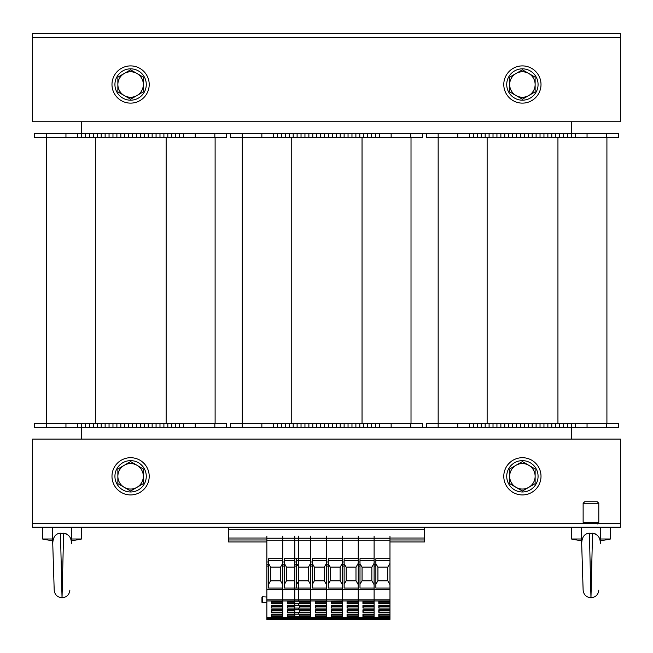 <?xml version="1.0" encoding="UTF-8"?>
<svg xmlns="http://www.w3.org/2000/svg" width="653" height="653" viewBox="0 0 653 653"><rect width="100%" height="100%" fill="white"/><g stroke="black" fill="none" stroke-linecap="round" stroke-linejoin="round"><path stroke-width="0.98" d="M571.375 439.094L571.375 427.34L422.491 427.34L422.491 423.422L242.263 423.422L242.263 137.408L422.491 137.408L422.491 133.49L563.539 133.49L563.539 137.408L618.391 137.408L618.391 133.49L618.391 137.408M81.625 121.736L81.625 133.49L422.491 133.49M422.491 427.34L226.591 427.34L226.591 423.422L46.363 423.422L46.363 137.408L226.591 137.408L226.591 133.49L226.591 137.408M46.363 427.34L46.363 423.422L34.609 423.422L34.609 427.34L81.625 427.34L81.625 439.094M426.409 133.49L426.409 137.408L563.539 137.408L563.539 133.49L571.375 133.49L571.375 121.736M571.375 137.408L571.375 133.49L618.391 133.49M575.293 133.49L575.293 137.408M551.785 133.49L551.785 137.408M540.031 133.49L540.031 137.408M528.277 133.49L528.277 137.408M516.523 133.49L516.523 137.408M504.769 133.49L504.769 137.408L504.769 133.49M493.015 133.49L493.015 137.408M481.261 133.49L481.261 137.408M469.507 133.49L469.507 137.408M426.409 427.34L426.409 423.422L618.391 423.422L618.391 427.34L606.637 427.34L606.637 423.422M606.915 423.422L606.915 137.408M438.163 427.34L438.163 133.49M571.375 423.422L571.375 427.34L575.293 427.34L575.293 423.422L575.293 427.34L606.637 427.34M575.293 427.34L575.293 423.422L575.293 427.34M563.539 427.34L563.539 423.422M551.785 427.34L551.785 423.422M540.031 427.34L540.031 423.422M528.277 427.34L528.277 423.422M516.523 427.34L516.523 423.422M504.769 427.34L504.769 423.422L504.769 427.34M493.015 427.34L493.015 423.422M481.261 427.34L481.261 423.422M469.507 427.34L469.507 423.422L469.507 427.34M230.509 133.49L230.509 137.408L242.263 137.408L242.263 133.49M379.393 133.49L379.393 137.408M367.639 133.49L367.639 137.408M355.885 133.49L355.885 137.408L355.885 133.49M344.131 133.49L344.131 137.408M332.377 133.49L332.377 137.408L332.377 133.49M320.623 133.49L320.623 137.408M308.869 133.49L308.869 137.408L308.869 133.49M297.115 133.49L297.115 137.408M285.361 133.49L285.361 137.408M273.607 133.49L273.607 137.408M411.015 423.422L411.015 137.408L411.015 423.422M230.509 427.34L230.509 423.422L242.263 423.422L242.263 427.34M379.393 427.34L379.393 423.422M367.639 427.34L367.639 423.422M355.885 427.34L355.885 423.422L355.885 427.34M344.131 427.34L344.131 423.422M332.377 427.34L332.377 423.422L332.377 427.34M320.623 427.34L320.623 423.422M308.869 427.34L308.869 423.422L308.869 427.34M297.115 427.34L297.115 423.422M285.361 427.34L285.361 423.422M273.607 427.34L273.607 423.422M46.363 133.49L34.609 133.49L34.609 137.408L46.363 137.408L46.363 133.49L81.625 133.49L81.625 137.408M183.493 133.49L183.493 137.408M171.739 133.49L171.739 137.408M159.985 133.49L159.985 137.408L159.985 133.49M148.231 133.49L148.231 137.408M136.477 133.49L136.477 137.408L136.477 133.49M124.723 133.49L124.723 137.408M112.969 133.49L112.969 137.408L112.969 133.49M101.215 133.49L101.215 137.408M89.461 133.49L89.461 137.408L89.461 133.49M77.707 133.49L77.707 137.408M215.115 423.422L215.115 137.408L215.115 423.422M81.625 423.422L81.625 427.34L183.493 427.34L183.493 423.422L183.493 427.34L226.591 427.34M183.493 427.34L183.493 423.422M171.739 427.34L171.739 423.422M159.985 427.34L159.985 423.422L159.985 427.34M148.231 427.34L148.231 423.422M136.477 427.34L136.477 423.422L136.477 427.34M124.723 427.34L124.723 423.422M112.969 427.34L112.969 423.422L112.969 427.34M101.215 427.34L101.215 423.422M89.461 427.34L89.461 423.422M77.707 427.34L77.707 423.422M32.65 37.499L32.65 33.581L620.35 33.581L620.35 37.499L32.65 37.499L32.65 121.736L620.35 121.736L620.35 37.499L32.65 37.499M597.96 523.331L620.35 523.331L620.35 527.249L32.65 527.249L32.65 523.331L620.35 523.331L620.35 439.094L32.65 439.094L32.65 523.331L583.97 523.331A1.959 1.959 0 0 0 583.129 522.351L598.801 522.351L598.801 503.283L583.129 503.283L584.631 501.782L597.299 501.782L598.801 503.283M149.211 476.315A18.611 18.611 0 0 1 121.295 492.435A18.611 18.611 0 0 1 121.295 460.194A18.611 18.611 0 0 1 149.211 476.315M149.211 84.515A18.611 18.611 0 0 1 121.295 100.635A18.611 18.611 0 0 1 121.295 68.394A18.611 18.611 0 0 1 149.211 84.515M541.01 476.315A18.611 18.611 0 0 1 513.095 492.435A18.611 18.611 0 0 1 513.095 460.194A18.611 18.611 0 0 1 541.01 476.315M541.01 84.515A18.611 18.611 0 0 1 513.095 100.635A18.611 18.611 0 0 1 513.095 68.394A18.611 18.611 0 0 1 541.01 84.515M130.6 100.187A15.672 15.672 0 0 1 117.026 76.679A15.672 15.672 0 0 1 144.174 76.679A15.672 15.672 0 0 1 130.6 100.187M130.6 491.987A15.672 15.672 0 0 1 117.026 468.479A15.672 15.672 0 0 1 144.174 468.479A15.672 15.672 0 0 1 130.6 491.987M522.4 491.987A15.672 15.672 0 0 1 508.826 468.479A15.672 15.672 0 0 1 535.974 468.479A15.672 15.672 0 0 1 522.4 491.987M522.4 100.187A15.672 15.672 0 0 1 508.826 76.679A15.672 15.672 0 0 1 535.974 76.679A15.672 15.672 0 0 1 522.4 100.187M124.233 487.342L117.867 483.669L117.867 476.315A12.733 12.733 0 0 0 136.967 487.342L130.6 491.015L124.233 487.342M117.867 468.96L124.233 465.287A12.733 12.733 0 0 0 117.867 476.315L117.867 468.96M130.6 461.614L136.967 465.287A12.733 12.733 0 0 0 124.233 465.287L130.6 461.614M143.334 476.315L143.334 483.669L136.967 487.342A12.733 12.733 0 0 0 136.967 465.287L143.334 468.96L143.334 476.315M516.033 487.342L509.666 483.669L509.666 476.315A12.733 12.733 0 0 0 528.767 487.342L522.4 491.015L516.033 487.342M509.666 468.96L516.033 465.287A12.733 12.733 0 0 0 509.666 476.315L509.666 468.96M522.4 461.614L528.767 465.287A12.733 12.733 0 0 0 516.033 465.287L522.4 461.614M535.134 476.315L535.134 483.669L528.767 487.342A12.733 12.733 0 0 0 528.767 465.287L535.134 468.96L535.134 476.315M124.233 95.542L117.867 91.869L117.867 84.515A12.733 12.733 0 0 0 136.967 95.542L130.6 99.215L124.233 95.542M117.867 77.16L124.233 73.487A12.733 12.733 0 0 0 117.867 84.515L117.867 77.16M130.6 69.814L136.967 73.487A12.733 12.733 0 0 0 124.233 73.487L130.6 69.814M143.334 84.515L143.334 91.869L136.967 95.542A12.733 12.733 0 0 0 136.967 73.487L143.334 77.16L143.334 84.515M516.033 95.542L509.666 91.869L509.666 84.515A12.733 12.733 0 0 0 528.767 95.542L522.4 99.215L516.033 95.542M509.666 77.16L516.033 73.487A12.733 12.733 0 0 0 509.666 84.515L509.666 77.16M522.4 69.814L528.767 73.487A12.733 12.733 0 0 0 516.033 73.487L522.4 69.814M535.134 84.515L535.134 91.869L528.767 95.542A12.733 12.733 0 0 0 528.767 73.487L535.134 77.16L535.134 84.515M228.55 527.249L228.55 541.941L266.848 541.941M389.972 541.941L424.45 541.941L424.45 539.982L389.972 539.982M228.55 539.982L266.848 539.982M424.45 527.249L424.45 539.982M389.972 536.162L389.972 560.649L375.867 560.649L389.972 560.649L389.972 588.075L375.867 588.075L375.867 566.069L374.104 566.069L374.104 561.98L375.867 561.98L375.867 558.69L389.972 558.69M294.764 618.285L310.632 618.285L310.632 619.419L310.632 617.591L294.764 617.591L294.764 619.419L389.972 619.419L389.972 588.075M389.972 538.219L374.104 538.219L374.104 561.98M375.867 563.629L377.826 567.114L387.817 567.114L389.972 563.278M375.867 584.304L377.826 580.827L387.817 580.827L389.972 584.647M387.719 567.114L387.719 580.827M389.972 589.651L374.104 589.651L374.104 566.069M375.867 561.98L375.867 566.069M358.236 538.219L342.368 538.219L358.236 538.219L358.236 536.162L358.236 540.178L358.236 538.219L374.104 538.219L374.104 536.162L374.104 558.69L359.999 558.69L359.999 566.069L358.236 566.069L358.236 561.98L359.999 561.98M389.972 617.591L358.236 617.591L358.236 618.285L358.236 617.591L342.368 617.591L342.368 618.285L342.368 617.591L326.5 617.591L326.5 618.285L326.5 617.591L310.632 617.591L310.632 618.285L326.5 618.285L326.5 619.419L326.5 618.285L342.368 618.285L342.368 619.419L342.368 618.285L358.236 618.285L358.236 619.419L358.236 618.285L374.104 618.285L374.104 619.419L374.104 588.075L359.999 588.075L359.999 566.069M389.972 618.285L374.104 618.285L374.104 616.62L362.937 616.62L362.937 614.13L374.104 614.13L374.104 612.326L362.937 612.326L362.937 609.837L374.104 609.837L374.104 608.033L362.937 608.033L362.937 605.535L374.104 605.535L374.104 603.739L362.937 603.739L362.937 601.242L374.104 601.242L374.104 599.829L389.972 599.829M294.764 617.591L294.764 600.964L310.632 600.964L299.466 601.242L299.466 603.739L310.632 603.739L310.632 605.535L299.466 605.535L299.466 608.033L310.632 608.033L310.632 609.837L299.466 609.837L299.466 612.326L310.632 612.326L310.632 614.13L299.466 614.13L299.466 616.62L310.632 616.62L310.632 617.591L310.632 600.964L326.5 600.964L326.5 617.591L326.5 616.62L315.334 616.62L315.334 614.13L326.5 614.13L326.5 612.326L315.334 612.326L315.334 609.837L326.5 609.837L326.5 608.033L315.334 608.033L315.334 605.535L326.5 605.535L326.5 603.739L315.334 603.739L315.334 601.242L342.368 600.964L331.202 601.242L331.202 603.739L342.368 603.739L342.368 605.535L331.202 605.535L331.202 608.033L342.368 608.033L342.368 609.837L331.202 609.837L331.202 612.326L342.368 612.326L342.368 614.13L331.202 614.13L331.202 616.62L342.368 616.62L342.368 617.591L342.368 600.964L358.236 600.964L347.07 601.242L347.07 603.739L358.236 603.739L358.236 605.535L347.07 605.535L347.07 608.033L358.236 608.033L358.236 609.837L347.07 609.837L347.07 612.326L358.236 612.326L358.236 614.13L347.07 614.13L347.07 616.62L358.236 616.62L358.236 617.591L358.236 600.964L389.972 600.964M389.972 603.739L378.805 603.739L378.805 601.242L389.972 601.242M389.972 616.62L378.805 616.62L378.805 614.13L389.972 614.13M389.972 612.326L378.805 612.326L378.805 609.837L389.972 609.837M389.972 608.033L378.805 608.033L378.805 605.535L389.972 605.535M378.805 603.739L379.491 601.242M389.972 601.935L379.491 601.935M389.972 602.213L379.491 602.213M378.805 608.033L379.491 605.535M389.972 606.229L379.491 606.229M389.972 606.506L379.491 606.506M378.805 612.326L379.491 609.837M389.972 610.522L379.491 610.522M389.972 610.8L379.491 610.8M378.805 616.62L379.491 614.13M389.972 614.816L379.491 614.816M389.972 615.093L379.491 615.093M377.924 580.827L377.924 567.114M294.764 600.964L294.764 599.829L310.632 599.829L310.632 600.964L310.632 599.829L326.5 599.829L326.5 600.964L326.5 599.829L342.368 599.829L342.368 600.964L342.368 599.829L358.236 599.829L358.236 600.964L358.236 599.829L374.104 599.829L374.104 589.651L358.236 589.651L358.236 566.069M342.368 538.219L326.5 538.219L326.5 540.178L342.368 540.178L342.368 536.162L342.368 540.178L358.236 540.178L358.236 561.98M374.104 560.649L359.999 560.649M359.999 563.629L361.958 567.114L371.949 567.114L374.104 563.278M359.999 584.304L361.958 580.827L371.949 580.827L374.104 584.647M371.851 567.114L371.851 580.827M342.368 566.069L342.368 599.829L342.368 589.651L358.236 589.651L358.236 599.829L358.236 588.075L344.131 588.075L344.131 566.069L342.368 566.069L342.368 561.98L344.131 561.98L344.131 558.69L358.236 558.69L358.236 540.178L389.972 540.178M362.937 603.739L363.623 601.242M374.104 601.935L363.623 601.935M374.104 602.213L363.623 602.213M362.937 608.033L363.623 605.535M374.104 606.229L363.623 606.229M374.104 606.506L363.623 606.506M362.937 612.326L363.623 609.837M374.104 610.522L363.623 610.522M374.104 610.8L363.623 610.8M362.937 616.62L363.623 614.13M374.104 614.816L363.623 614.816M374.104 615.093L363.623 615.093M362.056 580.827L362.056 567.114M328.263 561.98L328.263 588.075L342.368 588.075L342.368 589.651L326.5 589.651L326.5 599.829L326.5 589.651L294.764 589.651L294.764 538.219L310.632 538.219L310.632 536.162L310.632 540.178L310.632 538.219L326.5 538.219L326.5 536.162L326.5 561.98L328.263 561.98L328.263 558.69L342.368 558.69L342.368 540.178L342.368 561.98M358.236 560.649L344.131 560.649M344.131 563.629L346.09 567.114L356.081 567.114L358.236 563.278M344.131 584.304L346.09 580.827L356.081 580.827L358.236 584.647M355.983 567.114L355.983 580.827M344.131 561.98L344.131 566.069M347.07 603.739L347.755 601.242M358.236 601.935L347.755 601.935M358.236 602.213L347.755 602.213M347.07 608.033L347.755 605.535M358.236 606.229L347.755 606.229M358.236 606.506L347.755 606.506M347.07 612.326L347.755 609.837M358.236 610.522L347.755 610.522M358.236 610.8L347.755 610.8M347.07 616.62L347.755 614.13M358.236 614.816L347.755 614.816M358.236 615.093L347.755 615.093M346.188 580.827L346.188 567.114M294.764 540.178L326.5 540.178L326.5 558.69L312.395 558.69L312.395 566.069L310.632 566.069L310.632 561.98L312.395 561.98M328.263 566.069L326.5 566.069L326.5 589.651L326.5 588.075L312.395 588.075L312.395 566.069M294.764 561.98L296.527 561.98L296.527 558.69L310.632 558.69L310.632 540.178L310.632 561.98M326.5 560.649L312.395 560.649M312.395 563.629L314.354 567.114L324.345 567.114L326.5 563.278M312.395 584.304L314.354 580.827L324.345 580.827L326.5 584.647M324.247 567.114L324.247 580.827M296.527 561.98L296.527 588.075L310.632 588.075L310.632 599.829L310.632 566.069M315.334 603.739L316.019 601.242M326.5 601.935L316.019 601.935M326.5 602.213L316.019 602.213M315.334 608.033L316.019 605.535M326.5 606.229L316.019 606.229M326.5 606.506L316.019 606.506M315.334 612.326L316.019 609.837M326.5 610.522L316.019 610.522M326.5 610.8L316.019 610.8M315.334 616.62L316.019 614.13M326.5 614.816L316.019 614.816M326.5 615.093L316.019 615.093M314.452 580.827L314.452 567.114M310.632 560.649L296.527 560.649L310.632 560.649M298.584 567.114L308.477 567.114L310.632 563.278M298.584 536.162L298.584 563.278L297.458 565.286L296.527 563.629M298.584 580.827L308.477 580.827L310.632 584.647M308.379 567.114L308.379 580.827M298.584 563.278L298.584 584.647L297.458 582.647L296.527 584.304M298.584 538.219L282.716 538.219L294.764 538.219L294.764 536.162M294.764 599.829L294.764 589.651M299.466 603.739L300.151 601.242M310.632 601.935L300.151 601.935M310.632 602.213L300.151 602.213M299.466 608.033L300.151 605.535M310.632 606.229L300.151 606.229M310.632 606.506L300.151 606.506M299.466 612.326L300.151 609.837M310.632 610.522L300.151 610.522M310.632 610.8L300.151 610.8M299.466 616.62L300.151 614.13M310.632 614.816L300.151 614.816M310.632 615.093L300.151 615.093M266.848 618.285L282.716 618.285L282.716 619.419L282.716 617.591L266.848 617.591L266.848 619.419L298.584 619.419L298.584 616.62L287.418 616.62L287.418 614.13L298.584 614.13L298.584 612.326L287.418 612.326L287.418 609.837L298.584 609.837L298.584 608.033L287.418 608.033L287.418 605.535L298.584 605.535L298.584 603.739L287.418 603.739L287.418 601.242L298.584 601.242L298.584 584.647M266.848 536.162L266.848 538.219L282.716 538.219L266.848 538.219L266.848 540.178L282.716 540.178L282.716 536.162L282.716 561.98L284.479 561.98L284.479 558.69L298.584 558.69M294.764 560.649L284.479 560.649M294.764 567.114L286.438 567.114L284.479 563.629M294.764 580.827L286.438 580.827L284.479 584.304M298.584 588.075L284.479 588.075L284.479 566.069L282.716 566.069L282.716 561.98M298.584 589.651L282.716 589.651L282.716 566.069M284.479 561.98L284.479 566.069M298.584 617.591L282.716 617.591L282.716 588.075L268.612 588.075L268.612 566.069L266.848 566.069L266.848 561.98L268.612 561.98L268.612 558.69L282.716 558.69L282.716 540.178L298.584 540.178M298.584 618.285L282.716 618.285L282.716 616.62L271.55 616.62L271.55 614.13L282.716 614.13L282.716 612.326L271.55 612.326L271.55 609.837L282.716 609.837L282.716 608.033L271.55 608.033L271.55 605.535L282.716 605.535L282.716 603.739L271.55 603.739L271.55 601.242L282.716 601.242L282.716 599.829L298.584 599.829M266.848 617.591L266.848 600.964L298.584 600.964M287.418 603.739L288.104 601.242M294.764 601.935L288.104 601.935M294.764 602.213L288.104 602.213M287.418 608.033L288.104 605.535M294.764 606.229L288.104 606.229M294.764 606.506L288.104 606.506M287.418 612.326L288.104 609.837M294.764 610.522L288.104 610.522M294.764 610.8L288.104 610.8M287.418 616.62L288.104 614.13M294.764 614.816L288.104 614.816M294.764 615.093L288.104 615.093M286.536 580.827L286.536 567.114M266.848 600.964L266.848 599.829L282.716 599.829L282.716 589.651L266.848 589.651L266.848 566.069M266.848 540.178L266.848 561.98M282.716 560.649L268.612 560.649L282.716 560.649M268.612 563.629L270.571 567.114L280.561 567.114L282.716 563.278M268.612 584.304L270.571 580.827L280.561 580.827L282.716 584.647M280.464 567.114L280.464 580.827M268.612 561.98L268.612 566.069M266.848 599.829L266.848 589.651M261.951 597.479L261.951 602.18M271.55 603.739L272.236 601.242M282.716 601.935L272.236 601.935M282.716 602.213L272.236 602.213M271.55 608.033L272.236 605.535M282.716 606.229L272.236 606.229M282.716 606.506L272.236 606.506M271.55 612.326L272.236 609.837M282.716 610.522L272.236 610.522M282.716 610.8L272.236 610.8M271.55 616.62L272.236 614.13M282.716 614.816L272.236 614.816M282.716 615.093L272.236 615.093M270.669 580.827L270.669 567.114M342.368 560.649L328.263 560.649M328.263 563.629L330.222 567.114L340.213 567.114L342.368 563.278M328.263 584.304L330.222 580.827L340.213 580.827L342.368 584.647M340.115 567.114L340.115 580.827M326.5 566.069L326.5 561.98M331.202 603.739L331.887 601.242M342.368 601.935L331.887 601.935M342.368 602.213L331.887 602.213M331.202 608.033L331.887 605.535M342.368 606.229L331.887 606.229M342.368 606.506L331.887 606.506M331.202 612.326L331.887 609.837M342.368 610.522L331.887 610.522M342.368 610.8L331.887 610.8M331.202 616.62L331.887 614.13M342.368 614.816L331.887 614.816M342.368 615.093L331.887 615.093M330.32 580.827L330.32 567.114M581.594 540.88L571.375 539.003L581.537 539.003M600.393 539.003L610.555 539.003L610.555 527.249M600.76 527.249L600.254 543.557C600.45 537.754 597.879 534.301 592.532 533.191L590.965 597.773L589.398 533.191L595.675 533.991M599.625 538.962L599.128 537.721M587.496 533.477L586.916 533.681M585.912 534.187L584.566 535.24M581.17 527.249L581.676 543.557C581.929 537.035 584.508 533.583 589.398 533.191M581.676 543.557L583.129 590.181L581.676 543.557M52.664 540.88L42.445 539.003L52.607 539.003M71.463 539.003L81.625 539.003L81.625 527.249M71.83 527.249L71.324 543.557C71.52 537.754 68.949 534.301 63.602 533.191L62.035 597.773L60.468 533.191L66.745 533.991M70.695 538.962L70.198 537.721M58.566 533.477L57.986 533.681M56.982 534.187L55.636 535.24M52.24 527.249L52.746 543.557C52.999 537.035 55.578 533.583 60.468 533.191M52.746 543.557L54.199 590.181L52.746 543.557M606.637 133.49L606.637 137.408M587.047 133.49L587.047 137.408M567.457 133.49L567.457 137.408M559.621 133.49L559.621 137.408M555.703 133.49L555.703 137.408M547.867 133.49L547.867 137.408M543.949 133.49L543.949 137.408M536.113 133.49L536.113 137.408M532.195 133.49L532.195 137.408M524.359 133.49L524.359 137.408M520.441 133.49L520.441 137.408M512.605 133.49L512.605 137.408M508.687 133.49L508.687 137.408M500.851 133.49L500.851 137.408M496.933 133.49L496.933 137.408M489.097 133.49L489.097 137.408M485.179 133.49L485.179 137.408M477.343 133.49L477.343 137.408M473.425 133.49L473.425 137.408M457.753 133.49L457.753 137.408M557.94 423.422L557.94 137.408M487.138 423.422L487.138 137.408M587.047 427.34L587.047 423.422M567.457 427.34L567.457 423.422M559.621 427.34L559.621 423.422M555.703 427.34L555.703 423.422M547.867 427.34L547.867 423.422M543.949 427.34L543.949 423.422M536.113 427.34L536.113 423.422M532.195 427.34L532.195 423.422M524.359 427.34L524.359 423.422M520.441 427.34L520.441 423.422M512.605 427.34L512.605 423.422M508.687 427.34L508.687 423.422M500.851 427.34L500.851 423.422M496.933 427.34L496.933 423.422M489.097 427.34L489.097 423.422M485.179 427.34L485.179 423.422M477.343 427.34L477.343 423.422M473.425 427.34L473.425 423.422M457.753 427.34L457.753 423.422M410.737 133.49L410.737 137.408M391.147 133.49L391.147 137.408M375.475 133.49L375.475 137.408M371.557 133.49L371.557 137.408M363.721 133.49L363.721 137.408M359.803 133.49L359.803 137.408M351.967 133.49L351.967 137.408M348.049 133.49L348.049 137.408M340.213 133.49L340.213 137.408M336.295 133.49L336.295 137.408M328.459 133.49L328.459 137.408M324.541 133.49L324.541 137.408M316.705 133.49L316.705 137.408M312.787 133.49L312.787 137.408M304.951 133.49L304.951 137.408M301.033 133.49L301.033 137.408M293.197 133.49L293.197 137.408M289.279 133.49L289.279 137.408M281.443 133.49L281.443 137.408M277.525 133.49L277.525 137.408M261.853 133.49L261.853 137.408M362.04 423.422L362.04 137.408M291.238 423.422L291.238 137.408M410.737 427.34L410.737 423.422M391.147 427.34L391.147 423.422M375.475 427.34L375.475 423.422M371.557 427.34L371.557 423.422M363.721 427.34L363.721 423.422M359.803 427.34L359.803 423.422M351.967 427.34L351.967 423.422M348.049 427.34L348.049 423.422M340.213 427.34L340.213 423.422M336.295 427.34L336.295 423.422M328.459 427.34L328.459 423.422M324.541 427.34L324.541 423.422M316.705 427.34L316.705 423.422M312.787 427.34L312.787 423.422M304.951 427.34L304.951 423.422M301.033 427.34L301.033 423.422M293.197 427.34L293.197 423.422M289.279 427.34L289.279 423.422M281.443 427.34L281.443 423.422M277.525 427.34L277.525 423.422M261.853 427.34L261.853 423.422M214.837 133.49L214.837 137.408M195.247 133.49L195.247 137.408M179.575 133.49L179.575 137.408M175.657 133.49L175.657 137.408M167.821 133.49L167.821 137.408M163.903 133.49L163.903 137.408M156.067 133.49L156.067 137.408M152.149 133.49L152.149 137.408M144.313 133.49L144.313 137.408M140.395 133.49L140.395 137.408M132.559 133.49L132.559 137.408M128.641 133.49L128.641 137.408M120.805 133.49L120.805 137.408M116.887 133.49L116.887 137.408M109.051 133.49L109.051 137.408M105.133 133.49L105.133 137.408M97.297 133.49L97.297 137.408M93.379 133.49L93.379 137.408M85.543 133.49L85.543 137.408M65.953 133.49L65.953 137.408M166.14 423.422L166.14 137.408M95.338 423.422L95.338 137.408M214.837 427.34L214.837 423.422M195.247 427.34L195.247 423.422M179.575 427.34L179.575 423.422M175.657 427.34L175.657 423.422M167.821 427.34L167.821 423.422M163.903 427.34L163.903 423.422M156.067 427.34L156.067 423.422M152.149 427.34L152.149 423.422M144.313 427.34L144.313 423.422M140.395 427.34L140.395 423.422M132.559 427.34L132.559 423.422M128.641 427.34L128.641 423.422M120.805 427.34L120.805 423.422M116.887 427.34L116.887 423.422M109.051 427.34L109.051 423.422M105.133 427.34L105.133 423.422M97.297 427.34L97.297 423.422M93.379 427.34L93.379 423.422M85.543 427.34L85.543 423.422M65.953 427.34L65.953 423.422M228.55 538.023L266.848 538.023M389.972 538.023L424.45 538.023M228.55 529.208L424.45 529.208M375.867 564.208L374.104 564.208M389.972 601.454L379.491 601.454M389.972 605.747L379.491 605.747M389.972 610.041L379.491 610.041M389.972 614.334L379.491 614.334M359.999 564.208L358.236 564.208M374.104 601.454L363.623 601.454M374.104 605.747L363.623 605.747M374.104 610.041L363.623 610.041M374.104 614.334L363.623 614.334M344.131 564.208L342.368 564.208M358.236 601.454L347.755 601.454M358.236 605.747L347.755 605.747M358.236 610.041L347.755 610.041M358.236 614.334L347.755 614.334M312.395 564.208L310.632 564.208M326.5 601.454L316.019 601.454M326.5 605.747L316.019 605.747M326.5 610.041L316.019 610.041M326.5 614.334L316.019 614.334M296.527 566.069L294.764 566.069M296.527 564.208L294.764 564.208M310.632 601.454L300.151 601.454M310.632 605.747L300.151 605.747M310.632 610.041L300.151 610.041M310.632 614.334L300.151 614.334M284.479 564.208L282.716 564.208M294.764 601.454L288.104 601.454M294.764 605.747L288.104 605.747M294.764 610.041L288.104 610.041M294.764 614.334L288.104 614.334M268.612 564.208L266.848 564.208M266.848 602.654L262.571 602.874L262.571 596.785L261.951 597.373L262.571 596.785L266.848 597.005L262.571 596.785M282.716 601.454L272.236 601.454M282.716 605.747L272.236 605.747M282.716 610.041L272.236 610.041M282.716 614.334L272.236 614.334M328.263 564.208L326.5 564.208M342.368 601.454L331.887 601.454M342.368 605.747L331.887 605.747M342.368 610.041L331.887 610.041M342.368 614.334L331.887 614.334M262.571 602.874L261.951 602.286L262.571 602.874M583.129 522.351L583.129 503.283M598.801 522.351L597.822 524.049M571.375 539.003L571.375 527.249M600.336 540.88L610.555 539.003M598.801 590.181L598.801 590.181C598.221 594.801 595.609 597.332 590.965 597.773C586.321 597.332 583.709 594.801 583.129 590.181M42.445 539.003L42.445 527.249M71.406 540.88L81.625 539.003M69.871 590.181L69.871 590.181C69.291 594.801 66.679 597.332 62.035 597.773C57.391 597.332 54.779 594.801 54.199 590.181"/></g></svg>
